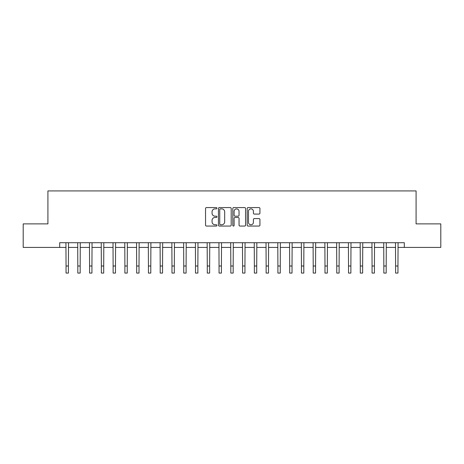 <?xml version="1.0" encoding="UTF-8"?>
<svg xmlns="http://www.w3.org/2000/svg" width="464" height="464" viewBox="0 0 464 464"><rect width="100%" height="100%" fill="white"/><g stroke="black" fill="none" stroke-linecap="round" stroke-linejoin="round"><path stroke-width="0.7" d="M216.937 208.22A0.65 0.65 0 0 0 216.288 207.576L206.468 207.576A0.922 0.922 0 0 0 205.546 208.498L205.546 225.133A0.922 0.922 0 0 0 206.468 226.061L216.288 226.061A0.65 0.65 0 0 0 216.937 225.411A0.65 0.65 0 0 0 216.288 224.767L215.018 224.767A2.958 2.958 0 0 1 212.06 221.809L212.06 220.423A2.958 2.958 0 0 1 215.018 217.465L216.288 217.465A0.65 0.65 0 0 0 216.937 216.816A0.65 0.65 0 0 0 216.288 216.172L215.018 216.172A2.958 2.958 0 0 1 212.06 213.214L212.06 211.828A2.958 2.958 0 0 1 215.018 208.87L216.288 208.87A0.65 0.65 0 0 0 216.937 208.22M259.011 214.09A0.922 0.922 0 0 0 259.933 213.167L259.933 208.498A0.922 0.922 0 0 0 259.011 207.576L248.107 207.576A0.922 0.922 0 0 0 247.179 208.498L247.179 225.133A0.922 0.922 0 0 0 248.107 226.061L259.011 226.061A0.922 0.922 0 0 0 259.933 225.133L259.933 219.495A0.922 0.922 0 0 0 259.011 218.573L254.342 218.573A0.922 0.922 0 0 0 253.419 219.495L253.419 222.291A2.471 2.471 0 0 1 250.949 224.767A2.471 2.471 0 0 1 248.472 222.291L248.472 211.34A2.471 2.471 0 0 1 250.949 208.87A2.471 2.471 0 0 1 253.419 211.34L253.419 213.167A0.922 0.922 0 0 0 254.342 214.09L259.011 214.09M59.688 247.416L23.2 247.416L23.2 223.88L47.92 223.88L47.92 190.924L416.08 190.924L416.08 223.88L440.8 223.88L440.8 247.416L404.312 247.416L404.312 242.713L59.688 242.713L59.688 247.416L66.045 247.416M231.194 208.498A0.922 0.922 0 0 0 230.266 207.576L219.362 207.576A0.922 0.922 0 0 0 218.44 208.498L218.44 225.133A0.922 0.922 0 0 0 219.362 226.061L230.266 226.061A0.922 0.922 0 0 0 231.194 225.133L231.194 208.498M233.734 207.576L244.638 207.576A0.922 0.922 0 0 1 245.56 208.498L245.56 225.133A0.922 0.922 0 0 1 244.638 226.061L239.969 226.061A0.922 0.922 0 0 1 239.047 225.133L239.047 218.387A0.922 0.922 0 0 0 238.125 217.465L235.028 217.465A0.922 0.922 0 0 0 234.105 218.387L234.105 225.411A0.65 0.65 0 0 1 233.456 226.061A0.65 0.65 0 0 1 232.806 225.411L232.806 208.498A0.922 0.922 0 0 1 233.734 207.576M68.399 247.416L77.813 247.416M80.168 247.416L89.581 247.416M91.936 247.416L101.355 247.416M103.704 247.416L113.123 247.416M115.478 247.416L124.891 247.416M127.246 247.416L136.665 247.416M139.014 247.416L148.434 247.416M150.788 247.416L160.202 247.416M162.557 247.416L171.976 247.416M174.325 247.416L183.744 247.416M186.099 247.416L195.512 247.416M197.867 247.416L207.28 247.416M209.635 247.416L219.054 247.416M221.409 247.416L230.823 247.416M233.177 247.416L242.591 247.416M244.946 247.416L254.365 247.416M256.72 247.416L266.133 247.416M268.488 247.416L277.901 247.416M280.256 247.416L289.675 247.416M292.024 247.416L301.443 247.416M303.798 247.416L313.212 247.416M315.566 247.416L324.986 247.416M327.335 247.416L336.754 247.416M339.109 247.416L348.522 247.416M350.877 247.416L360.296 247.416M362.645 247.416L372.064 247.416M374.419 247.416L383.832 247.416M386.187 247.416L395.601 247.416M397.955 247.416L404.312 247.416M220.377 208.87A0.65 0.65 0 0 0 219.733 209.513L219.733 224.118A0.65 0.65 0 0 0 220.377 224.767L221.717 224.767A2.958 2.958 0 0 0 224.675 221.809L224.675 211.828A2.958 2.958 0 0 0 221.717 208.87L220.377 208.87M239.047 211.387A2.471 2.471 0 0 0 236.576 208.916A2.471 2.471 0 0 0 234.105 211.387L234.105 215.244A0.922 0.922 0 0 0 235.028 216.172L238.125 216.172A0.922 0.922 0 0 0 239.047 215.244L239.047 211.387M65.929 242.713L66.045 266.017L68.399 266.017L68.51 242.713M66.045 266.017L66.045 273.076L68.399 273.076L68.399 266.017M77.703 242.713L77.813 266.017L80.168 266.017L80.278 242.713M77.813 266.017L77.813 273.076L80.168 273.076L80.168 266.017M89.471 242.713L89.581 266.017L91.936 266.017L92.046 242.713M89.581 266.017L89.581 273.076L91.936 273.076L91.936 266.017M101.239 242.713L101.355 266.017L103.704 266.017L103.82 242.713M101.355 266.017L101.355 273.076L103.704 273.076L103.704 266.017M113.013 242.713L113.123 266.017L115.478 266.017L115.588 242.713M113.123 266.017L113.123 273.076L115.478 273.076L115.478 266.017M124.781 242.713L124.891 266.017L127.246 266.017L127.356 242.713M124.891 266.017L124.891 273.076L127.246 273.076L127.246 266.017M136.549 242.713L136.665 266.017L139.014 266.017L139.13 242.713M136.665 266.017L136.665 273.076L139.014 273.076L139.014 266.017M148.323 242.713L148.434 266.017L150.788 266.017L150.899 242.713M148.434 266.017L148.434 273.076L150.788 273.076L150.788 266.017M160.092 242.713L160.202 266.017L162.557 266.017L162.667 242.713M160.202 266.017L160.202 273.076L162.557 273.076L162.557 266.017M171.86 242.713L171.976 266.017L174.325 266.017L174.441 242.713M171.976 266.017L171.976 273.076L174.325 273.076L174.325 266.017M183.634 242.713L183.744 266.017L186.099 266.017L186.209 242.713M183.744 266.017L183.744 273.076L186.099 273.076L186.099 266.017M195.402 242.713L195.512 266.017L197.867 266.017L197.977 242.713M195.512 266.017L195.512 273.076L197.867 273.076L197.867 266.017M207.17 242.713L207.28 266.017L209.635 266.017L209.751 242.713M207.28 266.017L207.28 273.076L209.635 273.076L209.635 266.017M218.938 242.713L219.054 266.017L221.409 266.017L221.519 242.713M219.054 266.017L219.054 273.076L221.409 273.076L221.409 266.017M230.712 242.713L230.823 266.017L233.177 266.017L233.288 242.713M230.823 266.017L230.823 273.076L233.177 273.076L233.177 266.017M242.481 242.713L242.591 266.017L244.946 266.017L245.062 242.713M242.591 266.017L242.591 273.076L244.946 273.076L244.946 266.017M254.249 242.713L254.365 266.017L256.72 266.017L256.83 242.713M254.365 266.017L254.365 273.076L256.72 273.076L256.72 266.017M266.023 242.713L266.133 266.017L268.488 266.017L268.598 242.713M266.133 266.017L266.133 273.076L268.488 273.076L268.488 266.017M277.791 242.713L277.901 266.017L280.256 266.017L280.366 242.713M277.901 266.017L277.901 273.076L280.256 273.076L280.256 266.017M289.559 242.713L289.675 266.017L292.024 266.017L292.14 242.713M289.675 266.017L289.675 273.076L292.024 273.076L292.024 266.017M301.333 242.713L301.443 266.017L303.798 266.017L303.908 242.713M301.443 266.017L301.443 273.076L303.798 273.076L303.798 266.017M313.101 242.713L313.212 266.017L315.566 266.017L315.677 242.713M313.212 266.017L313.212 273.076L315.566 273.076L315.566 266.017M324.87 242.713L324.986 266.017L327.335 266.017L327.451 242.713M324.986 266.017L324.986 273.076L327.335 273.076L327.335 266.017M336.644 242.713L336.754 266.017L339.109 266.017L339.219 242.713M336.754 266.017L336.754 273.076L339.109 273.076L339.109 266.017M348.412 242.713L348.522 266.017L350.877 266.017L350.987 242.713M348.522 266.017L348.522 273.076L350.877 273.076L350.877 266.017M360.18 242.713L360.296 266.017L362.645 266.017L362.761 242.713M360.296 266.017L360.296 273.076L362.645 273.076L362.645 266.017M371.954 242.713L372.064 266.017L374.419 266.017L374.529 242.713M372.064 266.017L372.064 273.076L374.419 273.076L374.419 266.017M383.722 242.713L383.832 266.017L386.187 266.017L386.297 242.713M383.832 266.017L383.832 273.076L386.187 273.076L386.187 266.017M395.49 242.713L395.601 266.017L397.955 266.017L398.071 242.713M395.601 266.017L395.601 273.076L397.955 273.076L397.955 266.017"/></g></svg>
